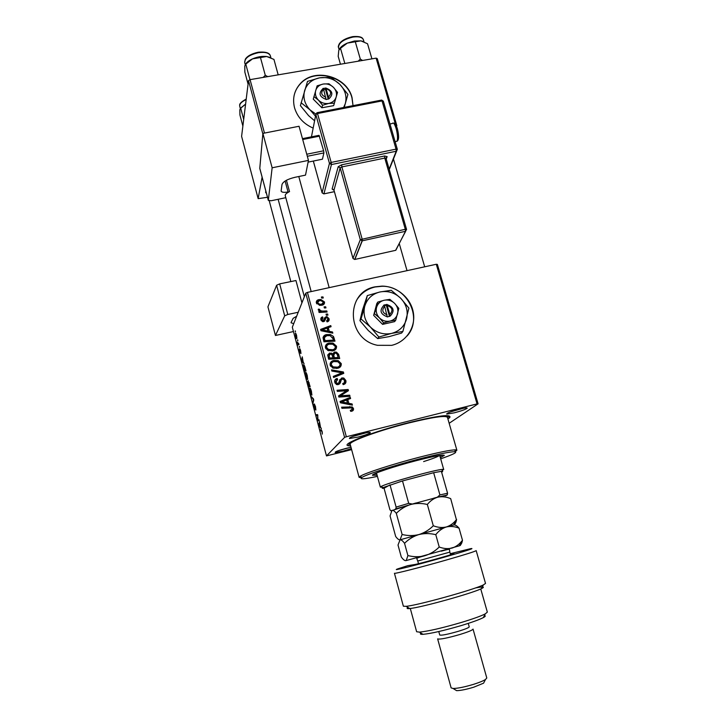 <?xml version="1.0" encoding="UTF-8"?>
<svg xmlns="http://www.w3.org/2000/svg" width="727" height="727" viewBox="0 0 727 727"><rect width="100%" height="100%" fill="white"/><g stroke="black" fill="none" stroke-linecap="round" stroke-linejoin="round"><path stroke-width="1.09" d="M294.117 95.501C295.117 91.148 297.125 87.331 300.16 84.041C314.191 67.575 346.806 76.399 351.95 97.827L353.031 105.651L352.041 97.554C346.897 76.117 314.264 67.293 300.224 83.759C294.181 90.621 292.29 98.636 294.544 107.805C297.416 117.156 303.622 123.926 313.164 128.106M391.644 345.352C406.229 341.999 415.871 327.286 413.354 312.674C410.973 298.052 397.015 286.193 382.057 286.111L375.205 286.82C344.998 291.772 346.452 339.454 377.513 345.307L391.644 345.352M407.093 335.965C423.432 317.99 406.793 285.457 381.948 286.293L375.096 286.992C366.917 288.937 360.683 293.454 356.412 300.542M361.564 433.792C367.807 432.292 370.706 431.965 370.252 432.81C368.553 433.974 364.491 435.4 358.084 437.081L349.442 438.499C349.042 437.654 353.086 436.091 361.564 433.792M352.84 436.427L366.299 432.747M459.555 409.137C465.053 407.811 467.57 407.538 467.116 408.301C465.244 409.555 460.963 411.064 454.257 412.836L446.751 414.081C446.523 413.181 450.795 411.537 459.555 409.137M450.231 411.991L463.044 408.347M351.368 448.65L343.262 451.103L335.183 452.485C334.92 451.785 338.582 450.404 346.17 448.35L350.996 447.278M339.064 450.44L349.923 447.487M350.641 445.969L348.333 445.751C339.8 444.551 374.005 431.265 409.746 422.396C438.717 415.453 452.04 413.872 449.713 417.634L447.914 418.943M437.372 264.419L478.093 403.821L477.057 403.903L436.3 264.264L437.372 264.419M449.159 423.287L478.093 403.821M329.149 343.053L333.021 343.099L336.519 346.188C336.719 348.696 335.52 350.241 332.921 350.832L327.859 350.487L325.414 347.751C325.214 345.161 326.459 343.598 329.149 343.053L328.34 344.489M329.286 331.367L332.512 331.994L332.83 333.166L320.97 330.73L320.607 329.413L330.767 325.596L331.067 326.677L328.286 327.677L329.286 331.367L328.768 332.33M353.449 408.456C353.749 409.928 353.158 410.846 351.704 411.209L350.705 411.355L350.269 410.273L351.214 410.146L352.186 408.692L351.55 407.883L341.917 408.292L341.617 407.175L352.241 406.92L353.449 408.456L352.486 409.565L352.495 410.919M341.835 377.922L343.807 378.049L345.843 380.494C346.325 382.729 345.425 384.11 343.144 384.619L342.717 383.556L344.207 382.902L344.589 380.712L343.298 379.076L341.381 379.503L340.354 382.793L338.373 384.592L336.419 384.456L334.747 382.311C334.356 380.366 335.102 379.094 336.992 378.485L337.637 379.503L336.001 382.048L337.028 383.438L338.846 382.875L339.436 380.712L341.835 377.922L340.936 379.194L341.917 379.103M331.539 369.87L343.38 371.97L343.762 373.369L333.602 377.504L333.302 376.395L342.008 372.851L331.857 371.052L331.539 369.87M333.866 360.456L338.219 360.637L341.245 363.591C341.454 366.108 340.263 367.671 337.655 368.28L333.011 368.126L330.131 365.199C329.922 362.6 331.167 361.019 333.866 360.456L333.011 361.828L333.539 361.719M321.407 296.998L322.97 296.916L323.261 297.979L321.697 298.088L321.407 296.998M346.343 436.763L344.58 437.39L326.487 455.902L292.309 327.223L305.749 293.163L307.421 292.399L346.343 436.763L477.057 403.903M307.421 292.399L436.3 264.264M334.475 352.068L336.428 352.15L338.582 354.313L339.718 358.511L328.659 359.211L327.713 355.03L329.722 353.022L332.693 353.867L334.475 352.068L333.62 353.476L334.138 353.395M348.824 403.349L352.077 403.948L352.404 405.148L340.436 402.794L340.063 401.44L350.296 397.405L350.596 398.514L347.806 399.577L348.824 403.349L348.042 404.294M342.917 395.624L349.696 395.197L349.996 396.306L338.882 397.069L338.573 395.906L346.761 390.69L337.346 391.39L337.046 390.272L348.151 389.499L348.46 390.663L340.3 395.897L342.917 395.624L342.008 396.806L348.751 396.369L349.696 395.197M329.04 318.699C329.413 320.353 328.786 321.398 327.141 321.852L326.577 320.834L328.068 318.862L326.959 317.69L325.905 318.09L323.733 321.625L322.77 321.652L320.934 319.853C320.571 318.335 321.125 317.345 322.597 316.881L323.024 317.926L321.907 319.689L323.27 320.58L324.887 317.508L326.959 316.627L329.04 318.699L328.35 321.325M333.448 336.437L334.993 341.136L323.951 341.799L323.033 337.828C323.406 335.983 324.596 334.902 326.596 334.574L330.421 334.574L333.448 336.437L332.702 337.755M318.862 299.66L320.861 299.497L324.487 301.95C324.715 303.695 323.924 304.767 322.134 305.176L319.78 305.331L316.336 302.859C316.154 301.087 316.999 300.024 318.862 299.66L318.244 301.033M324.088 306.885L325.66 306.803L325.95 307.875L324.387 307.984L324.088 306.885M323.579 311.074L326.786 310.938L327.077 312.019L319.08 312.465L318.789 311.374L320.443 311.292L318.253 309.938L318.335 309.148L319.644 309.302L319.544 309.902L321.534 311.029L323.579 311.074L323.015 312.247M326.06 314.128L327.632 314.046L327.922 315.118L326.359 315.227L326.06 314.128M305.504 372.551C305.849 371.888 306.421 372.869 307.23 375.477L307.675 379.43L306.785 379.176L305.885 376.686L305.44 372.724L305.913 372.46M303.195 362.055L304.077 363.682L301.859 361.464L301.541 360.283L302.25 356.839L303.195 362.055M322.206 431.774L322.315 434.128L322.043 431.893L321.461 430.866L320.289 430.811L320.016 429.802L321.234 429.857L322.206 431.774M314.346 404.03L315.482 406.502L315.872 410.046L314.618 405.003L315.145 409.692L314.091 407.593L313.719 404.285L314.855 408.765L314.491 403.994M311.165 396.479L313.41 398.796L313.746 400.059L312.973 403.294L313.373 399.523L311.165 396.479M309.666 388.2C310.02 387.582 310.602 388.591 311.42 391.226L311.865 395.125L310.947 394.806L310.029 392.289L309.584 388.391L310.047 388.109M295.144 330.976L295.407 331.957L295.362 330.921M344.58 437.39L305.749 293.163M308.094 380.721L310.175 386.619L308.63 386.946L307.53 381.575L308.184 382.293L308.257 380.675M320.443 426.94L321.389 428.776L318.98 425.895L318.662 424.686L319.526 421.778L320.443 426.94M317.981 419.761L318.999 419.779L319.262 420.788L317.617 420.788L317.635 415.617L316.272 415.708L316.009 414.708L317.626 414.644L317.981 419.761M300.615 350.587L300.96 353.486L300.051 349.714L300.451 353.222L299.678 351.695L299.306 349.042L300.16 352.341L299.778 348.76L300.615 350.587M304.822 366.644L305.994 370.897L304.495 371.37L303.441 364.927C303.695 364.336 304.159 364.909 304.822 366.644M295.326 333.466C295.553 332.83 295.971 333.484 296.58 335.42L296.898 338.4C296.671 339.082 296.243 338.418 295.625 336.437L295.725 333.375M297.525 339.927L297.788 340.918L297.743 339.873M298.297 343.735L298.979 344.543L297.943 345.061L297.17 342.072L298.742 343.635M299.26 346.47L299.524 347.47L299.479 346.425M326.487 455.902L351.632 449.64M262.838 133.85L248.507 80.606L250.061 79.643L376.123 58.142L377.268 58.623L396.842 125.671L396.142 125.435M396.551 126.325L396.842 125.671M250.061 79.643L264.474 133.086M395.433 124.272L376.123 58.142M248.507 80.606L241.6 136.349L258.149 198.644L262.111 177.152M258.149 198.644L267.491 197.29M266.482 193.509L265.555 192.219L265.882 191.274M310.165 386.582L308.63 386.946M308.548 385.919L309.02 385.81L307.83 382.438L308.548 385.919M309.166 382.811L308.33 381.766L309.02 385.81M309.202 385.773L309.729 385.664L308.975 382.856M311.928 394.57L310.947 394.806M310.829 393.898L311.592 394.17L311.265 391.371C310.629 389.399 310.175 388.672 309.911 389.199L310.829 393.898M313.246 402.176L312.71 402.304M312.047 397.387L311.447 397.533M321.761 430.439L320.289 430.811M319.489 425.777L318.98 425.895M319.244 424.55L318.662 424.686M319.444 425.731L320.162 426.576L319.435 423.868L319.444 425.731M319.162 420.406L317.617 420.788M317.863 415.544L317.226 415.699M317.808 415.335L316.272 415.708M300.26 349.442L299.778 349.551M302.477 361.319L301.859 361.464M302.014 360.174L301.541 360.283M302.268 361.11L302.932 361.773L302.223 359.111L302.268 361.11M304.404 370.325L305.549 369.961L305.222 368.707C304.504 366.172 303.995 365.245 303.695 365.917L304.404 370.325L305.758 370.007M307.748 378.949L306.785 379.176M306.667 378.249L307.412 378.476L307.085 375.641C306.449 373.687 306.012 372.987 305.749 373.551L306.667 378.249M295.725 336.265L296.652 337.392L295.58 334.429L295.725 336.265M298.788 343.826L297.679 344.08M298.779 343.78L297.897 343.98M322.461 298.034L322.97 296.916M337.492 355.149L337.701 355.712L338.582 354.313M337.701 355.712L338.482 358.584M327.723 354.949L329.722 353.022M328.895 354.431L329.495 354.34M332.13 354.812L333.62 353.476M333.62 354.64L332.921 356.803L333.493 358.902M329.022 355.567L328.322 357.548L328.777 359.202M329.658 358.02L333.102 357.802L331.703 354.358L330.067 354.104L329.149 356.148L329.658 358.02L328.958 359.193M332.393 358.974L333.102 357.802M328.322 357.548L329.149 356.148M334.402 357.72L338.128 357.484L337.228 354.385L335.947 353.204L334.738 353.158L333.775 355.412L334.402 357.72L333.675 358.893M337.392 358.656L338.128 357.484M332.921 356.803L333.775 355.412M340.063 364.2L340.354 364.945L341.245 363.591M340.354 364.945L340.3 366.89M330.167 363.282L333.011 361.828M331.358 363.809L330.503 366.126M336.71 368.462L339.1 366.372M333.157 366.89L337.41 367.171C339.273 366.744 340.127 365.617 339.991 363.809L337.819 361.728L334.047 361.573C332.139 361.982 331.258 363.1 331.376 364.945L333.157 366.89L332.512 367.907M336.556 368.48L337.41 367.171M330.576 366.235L331.376 364.945M341.799 373.151L342.472 373.269L343.38 371.97M342.472 373.269L342.626 373.823M333.529 377.222L341.117 374.151L342.008 372.851M344.653 381.012L344.925 381.748L345.843 380.494M344.925 381.748L344.962 383.847M343.035 384.347L344.207 382.902M340.354 382.793L339.464 384.038L339.873 382.547L341.327 379.585M334.738 380.457L336.992 378.485M336.119 379.758L337.228 378.44M335.938 381.057L335.129 383.247L336.001 382.048M337.192 384.674L338.01 383.511M337.337 384.692L337.964 384.12M339.691 379.748L340.936 379.194M350.532 410.937L351.214 410.146M350.614 411.128L351.277 410.137M341.89 408.201L348.824 407.693L349.769 406.584M348.824 407.693L350.096 407.711M352.231 408.947L352.486 409.565M351.25 404.921L352.077 403.948M340.263 402.158L349.351 398.569L350.296 397.405M347.824 404.248L346.87 400.722L347.806 399.577M343.871 402.34L347.424 403.049L346.606 400.032L341.454 401.995L343.871 402.34L343.089 403.321M346.625 404.012L347.424 403.049M340.772 402.867L341.454 401.995M338.7 396.397L346.761 390.69M338.409 391.317L345.334 390.844M346.715 390.744L348.151 389.499M347.215 390.708L347.397 391.38M339.436 397.033L340.3 395.897M339.863 397.006L342.008 396.806M326.977 321.825L327.295 320.598M325.105 319.68L324.578 321.225M320.807 318.944L321.816 318.481L322.597 316.881M321.897 319.635L321.134 320.398M321.37 320.78L321.907 319.689M322.743 321.643L323.27 320.58M323.188 321.688L323.86 320.334M323.251 321.688L323.433 321.198M324.46 318.69L326.132 316.654M325.332 318.262L325.823 318.199M328.059 319.807L328.222 320.289M331.957 332.984L332.512 331.994M320.916 330.54L321.87 330.185M327.123 328.213L328.222 327.795M329.985 327.068L330.767 325.596M328.286 332.23L327.477 329.222L328.286 327.677M324.378 330.331L327.895 331.058L327.095 328.113L321.988 329.958L324.378 330.331L323.86 331.33M327.368 332.048L327.895 331.058M321.534 330.849L321.988 329.958M333.021 338.7L333.311 339.536L334.156 338.046M333.311 339.536L333.766 341.208M323.07 337.428L325.432 336.174M325.85 335.974L326.596 334.574M324.106 338.064L323.542 339.127L324.069 341.79M324.951 340.618L333.411 340.109L333.03 338.718L330.14 335.656L326.823 335.674L324.333 337.637L324.951 340.618L324.324 341.772M332.748 341.263L333.411 340.109M323.542 339.127L324.333 337.637M335.338 346.852L335.656 347.633L336.519 346.188M335.656 347.633L335.656 349.369M325.396 346.052L328.24 344.534M326.614 346.543L325.805 348.696M332.693 350.887L334.447 348.887M328.44 349.442L332.684 349.732C334.538 349.314 335.392 348.197 335.265 346.397L332.739 344.216L329.331 344.162C327.432 344.562 326.541 345.67 326.668 347.497L328.44 349.442L327.841 350.478M331.921 351.023L332.684 349.732M325.905 348.86L326.668 347.497M323.451 303.032L323.697 303.632L324.487 301.95M323.697 303.632L323.797 304.386M316.245 302.232L317.626 301.478M317.236 302.859L316.618 303.568M322.388 305.113L322.743 303.831M317.308 302.696L319.807 304.25L321.725 304.131L323.524 302.159L320.816 300.624L319.144 300.733L316.79 303.85M321.17 305.331L321.725 304.131M325.114 307.93L325.66 306.803M326.223 312.074L326.786 310.938M319.916 312.419L320.443 311.292M318.98 310.747L319.571 309.466M319.117 310.829L319.544 309.902M327.059 315.182L327.632 314.046M416.898 460.273L421.451 458.737L416.898 460.273M440.353 457.674L444.351 455.356C443.079 454.448 433.71 456.211 416.244 460.664C394.207 466.361 371.379 474.04 372.478 475.285L377.104 475.231M439.953 456.256L442.489 455.093M440.68 458.819C453.357 454.439 458.001 452.067 454.611 451.721C449.64 451.785 437.718 454.239 418.861 459.073C393.543 465.625 366.272 474.467 361.928 477.43C359.011 479.538 364.172 479.193 377.422 476.385M361.428 477.766L359.12 477.366L360.101 476.33C364.527 473.259 392.644 464.117 418.77 457.365C438.227 452.385 450.504 449.877 455.611 449.849L456.892 450.249L455.093 451.749M456.874 450.222L447.45 417.316C445.587 415.281 432.801 417.144 409.11 422.896C379.021 430.384 348.369 441.671 350.187 444.288L350.205 444.342M439.462 455.456C437.99 456.638 432.71 458.682 423.623 461.59M373.951 474.131L376.722 473.813M242.873 126.053L239.928 114.993L239.819 109.768L240.71 108.232L245.59 104.143M243.699 119.437L240.71 108.232M245.599 104.088L240.319 108.35M267.781 76.626L265.282 75.29L263.174 77.407M248.071 84.087L244.854 72.127L244.79 65.957L245.781 64.112L252.56 58.851L266.691 56.506L273.943 59.405L278.187 74.845M265.282 75.29L260.484 57.651M249.979 79.697L245.781 64.112M270.271 57.515L266.691 56.506C262.174 56.015 257.458 56.806 252.56 58.851C249.079 60.423 246.707 62.231 245.444 64.267M363.346 41.53L360.892 40.848L354.403 41.012L347.315 43.102L360.892 40.848L367.544 43.765L371.933 58.86M362.609 60.45L360.31 59.114L355.321 41.884M360.31 59.114L358.184 61.204M344.843 63.476L340.49 48.291L347.315 43.102C343.517 44.792 340.881 46.746 339.427 48.954M340.445 64.23L338.2 56.37L338.773 50.39L340.49 48.291M441.607 472.168L441.798 472.077C442.97 471.487 442.988 471.214 441.825 471.26L433.655 472.714L402.504 480.938L382.72 487.708C381.72 488.29 382.166 488.471 384.056 488.244L389.963 509.845L391.271 510.981M381.939 487.244L380.357 487.126L381.112 486.508C386.255 483.246 437.054 469.16 442.825 469.388L443.724 469.551M415.98 502.984L395.906 508.864L396.115 507.101L390.008 484.864L384.056 488.244M442.779 470.278L442.207 470.551M441.362 471.287L447.578 493.233L447.232 495.005L437.327 497.223L439.917 494.923L433.655 472.714L402.504 480.938L408.701 503.338L412.164 504.011M446.296 495.387L447.232 495.005M437.327 497.223L433.537 498.249M395.906 508.864L395.143 509.191M396.115 507.101L408.701 503.338M439.917 494.923L447.578 493.233M450.367 554.029L453.984 553.692C449.395 555.437 420.097 563.561 415.081 564.479L407.802 565.661L398.142 568.75C388.9 571.967 415.799 565.288 443.67 557.364C466.743 550.739 475.703 547.849 470.533 548.676L450.277 553.701M476.167 550.612C475.276 551.439 464.98 554.674 445.278 560.317C420.306 567.433 393.78 574.166 394.434 573.276L403.367 606.209L406.102 606.327C417.316 605.427 473.668 589.797 483.382 584.899L485.527 583.427L476.176 550.621M484.382 615.578C485.818 615.769 485.472 616.441 483.328 617.605C479.329 619.668 471.95 622.33 461.209 625.583C443.788 630.654 431.066 633.571 423.014 634.326C420.433 634.453 419.761 634.044 421.006 633.09M410.301 608.463L416.635 631.736L419.434 632.126C428.167 631.272 442.061 628.064 461.127 622.521C472.877 618.968 480.929 616.087 485.272 613.87L487.335 612.125L480.756 588.952M468.261 623.384L469.233 626.847C468.988 627.655 465.335 629.146 458.264 631.327C447.668 634.362 441.489 635.589 439.744 635.025L438.781 631.545M459.9 634.498C447.15 638.142 439.735 639.606 437.636 638.888L451.122 687.878L453.094 688.487C457.837 688.405 464.735 686.997 473.777 684.271C479.302 682.517 483.201 680.926 485.482 679.5L486.79 677.991L473.032 629.073C472.768 630.064 468.388 631.872 459.9 634.498M484.391 681.599L483.582 683.171L473.831 687.16C466.325 689.432 460.582 690.595 456.611 690.65L455.047 689.687M475.476 587.943C483.346 586.471 485.327 586.707 481.419 588.643C472.332 593.314 420.233 607.763 409.71 608.535C406.938 608.817 406.384 608.481 408.056 607.518M396.324 513.344C400.359 509.236 405.093 506.301 410.546 504.529C416.026 503.129 421.624 503.111 427.34 504.465C430.311 500.776 433.828 498.331 437.908 497.15C442.071 496.314 446.333 496.805 450.685 498.622L456.392 519.687C453.63 523.267 450.267 525.694 446.305 526.975C442.134 527.929 437.799 527.529 433.292 525.766C429.166 529.91 424.35 532.846 418.861 534.572C413.336 535.917 407.747 535.89 402.122 534.472L396.324 513.344C394.552 511.026 393.107 510.027 391.971 510.345L390.072 515.943L395.67 536.462C397.396 538.852 398.85 539.979 400.041 539.834L399.859 539.907M433.292 525.766L427.34 504.465M402.122 534.472L400.041 539.834C401.222 539.67 402.722 540.833 404.539 543.314C408.601 539.216 413.372 536.308 418.861 534.572L400.041 539.834L398.014 545.041L401.268 556.937C403.022 559.436 404.512 560.671 405.73 560.635L406.475 560.49L405.73 560.635M454.021 524.858C455.238 524.149 456.093 522.34 456.583 519.451M453.757 524.958L418.861 534.572C424.386 533.227 430.03 533.254 435.782 534.672C438.726 530.855 442.234 528.284 446.305 526.975C450.458 526.03 454.702 526.43 459.055 528.166C457.001 525.794 455.229 524.73 453.757 524.958M445.551 495.878C447.768 494.942 445.215 495.36 437.908 497.15L410.546 504.529L391.489 510.699M459.319 545.832L462.481 540.234C461.927 543.269 460.954 545.014 459.564 545.468C460.882 545.205 460.8 545.323 459.319 545.832L406.475 560.49M461.863 540.997C459.2 544.405 455.993 546.749 452.221 548.022C448.077 549.067 443.743 548.731 439.226 547.022C435.082 551.157 430.248 554.074 424.732 555.773C419.17 557.091 413.563 557.018 407.902 555.564L406.293 560.372M407.902 555.564L404.539 543.314M439.226 547.022L435.782 534.672M462.481 540.234L459.055 528.166M299.051 126.262L308.457 160.394L272.143 167.792L262.883 133.395L299.051 126.262M311.174 291.582L285.248 195.645C285.075 194.536 286.256 193.318 288.81 192.01L288.065 191.955C284.093 192.682 281.767 192.391 281.104 191.11L282.003 184.494C283.148 181.541 287.438 179.142 294.889 177.324L305.513 175.125L308.457 160.394M259.866 168.646L268.327 200.307L272.143 167.792M268.327 200.307L271.126 200.761L285.802 197.689M259.784 168.364L262.883 133.395M289.537 191.655L286.447 180.26M302.468 138.648L319.008 135.34L323.633 150.807L323.897 152.915L322.443 159.195L308.121 162.121M319.553 136.14L302.705 139.511M306.758 154.224L323.633 150.807M323.897 152.915L307.33 156.278M276.614 285.266L279.668 283.875L287.792 314.482L284.702 315.818L276.614 285.266L267.927 306.839L275.451 335.474L293.454 331.548M279.668 283.875L295.953 280.531L301.932 302.832M284.702 315.818L275.451 335.474M287.792 314.482L298.206 312.265M293.717 323.651L291.082 322.788L291.163 322.297L293.163 318.326L296.625 316.263M384.683 306.358L387.264 316.954L390.208 316.081C394.934 310.92 393.852 307.076 386.955 304.549L383.911 305.031L384.683 306.358C381.575 310.047 382.366 312.855 387.064 314.791M383.965 305.222C379.212 310.384 380.294 314.228 387.209 316.763M395.742 320.144L398.814 308.375L394.661 303.404L389.863 299.36L384.147 300.242L377.804 302.059L376.786 303.632L373.66 315.354L382.602 324.378L394.625 321.625L395.742 320.144L390.026 321.089C393.934 320.044 396.469 317.617 397.605 313.81C398.469 309.92 397.487 306.449 394.661 303.404C391.635 300.551 388.136 299.497 384.147 300.242C380.239 301.26 377.704 303.677 376.531 307.485L373.66 315.354M377.804 302.059L376.531 307.485C375.641 311.383 376.622 314.864 379.458 317.926L383.656 322.906L382.602 324.378M374.659 313.837L379.458 317.926C382.502 320.807 386.028 321.852 390.026 321.089L383.656 322.906M361.001 318.971L370.516 327.141C376.577 332.866 383.592 334.956 391.553 333.411C399.332 331.303 404.348 326.468 406.584 318.889C408.283 311.165 406.329 304.295 400.722 298.27C394.734 292.618 387.791 290.518 379.894 291.981C372.124 293.981 367.071 298.77 364.718 306.34C362.927 314.091 364.854 321.025 370.516 327.141L378.876 337.019L377.704 338.609L368.253 330.467L359.938 320.671L362.537 309.902L367.308 295.589L364.718 306.34L361.001 318.971L359.938 320.671M378.876 337.019L391.553 333.411L402.885 331.457L408.91 308.112L400.722 298.27L391.217 290.282L379.894 291.981L367.308 295.589M402.885 331.457L401.568 333.084L389.045 336.646L377.704 338.609M390.208 316.081L386.955 304.549M390.063 314.109C393.162 310.42 392.371 307.612 387.682 305.685M389.49 316.445L386.328 305.204L384.256 305.676M386.328 305.204L386.9 304.359M323.588 89.357L326.069 99.526L328.94 98.836C333.62 94.246 332.612 90.666 325.914 88.103L322.942 88.44L323.588 89.357C320.507 92.638 321.243 95.255 325.805 97.209M322.997 88.612C318.299 93.192 319.298 96.773 326.014 99.354M334.393 103.125L337.528 92.402L333.448 87.322L328.922 83.778L323.233 84.032L317.126 85.831L313.255 99.136L321.87 107.769L333.62 105.66L334.393 103.125L328.704 103.434C332.53 102.616 335.029 100.471 336.183 97C337.083 93.456 336.165 90.23 333.448 87.322C330.531 84.586 327.132 83.487 323.233 84.032C319.417 84.832 316.908 86.958 315.718 90.43C314.809 93.983 315.718 97.227 318.444 100.153L322.57 105.233L321.87 107.769M313.919 96.564L318.444 100.153C321.379 102.907 324.796 103.997 328.704 103.434L322.57 105.233M343.635 107.487L345.325 103.561C347.07 96.509 345.252 90.103 339.854 84.359C334.093 78.934 327.341 76.762 319.626 77.825C312.028 79.397 307.039 83.623 304.658 90.511C302.814 97.591 304.613 104.052 310.047 109.886L316.027 114.212M344.207 107.378L347.924 94.41L339.854 84.359L330.885 77.353L319.626 77.825L307.503 81.397L300.396 105.615L308.575 115.629L314.6 120.8M301.078 102.716L310.047 109.886L315.509 116.175M328.94 98.836L325.914 88.103M328.731 96.691C331.803 93.401 331.067 90.784 326.523 88.839M328.24 99.145L325.478 89.33L323.679 89.648M325.478 89.33L325.869 87.922M313.719 400.195L313.155 400.332M313.455 398.959L312.919 399.087M338.464 375.168L339.345 373.878M339.873 382.547L340.763 381.293M341.281 394.679L342.19 393.489M343.926 392.953L344.834 391.753M324.669 320.871L325.46 319.28M323.733 340.527L324.524 339.046M246.153 99.581C241.555 101.707 239.41 103.925 239.719 106.224C240.074 105.36 237.593 103.861 246.217 99.063M270.917 57.796L270.38 55.843C269.117 52.871 265.146 51.817 258.448 52.671C249.352 54.779 244.763 58.051 244.672 62.504L245.335 59.196C247.253 56.061 251.533 53.734 258.185 52.235M363.991 41.802L363.418 39.812C362.319 37.195 358.829 36.286 352.949 37.068C343.507 39.349 338.682 42.802 338.482 47.437L339.082 49.527M441.271 551.193L445.551 550.03C448.441 549.239 449.759 549.185 449.522 549.848L449.831 552.12L417.761 561.017L418.507 563.689M395.679 141.547L397.024 141.274C397.923 138.566 397.614 134.304 396.115 128.47C394.607 123.781 393.325 122.127 392.271 123.517L389.963 123.981M389.181 169.055L396.224 151.243L331.43 164.556L323.942 193.855L334.375 191.655M386.001 158.15L387.146 156.623L384.583 155.987L341.635 164.82L338.2 166.701L332.112 189.011L333.657 189.656M387.146 156.623L386.264 158.94M285.111 181.041L288.065 191.955M313.337 161.049L322.097 192.764L329.458 163.384L315.827 114.539L317.517 113.539L331.176 162.43L396.051 149.135L382.029 100.917L317.517 113.539L316.981 112.703L315.827 114.539L311.447 136.849M353.031 258.494L354.658 259.475L362.082 240.855L360.31 239.656L340.163 167.864L333.975 190.11L352.977 258.339L360.31 239.656L405.312 229.278L384.774 158.077L341.881 166.928L362.064 238.792L362.291 240.81L354.849 259.448L395.815 250.288L405.475 231.304L362.291 240.81L405.475 231.304L406.575 229.468L386.055 158.395M405.666 231.25L395.633 250.324M354.694 259.466L352.968 258.421L333.975 190.11L332.112 189.011M405.312 229.278L405.484 231.286L406.593 229.35L405.312 229.278M334.02 190.301L332.548 189.383L333.729 189.62M384.583 155.987L384.774 158.077L386.064 158.25L386.846 156.714L386.155 158.55M338.2 166.701L340.163 167.864L341.881 166.928L341.635 164.82M396.224 151.243L397.333 149.308L396.051 149.135L396.224 151.243M323.788 193.909L322.097 192.764L323.933 193.873L334.375 191.683M317.154 112.667L381.402 100.108L383.311 101.326M331.43 164.556L331.176 162.43L329.458 163.384L331.43 164.556M322.17 192.955L313.31 161.058M369.461 432.338L370.252 432.81M466.352 407.874L467.116 408.301M446.169 415.599L449.713 417.634M304.34 296.716L278.141 199.289M330.458 365.563L330.621 366.154L330.458 365.563M350.241 442.298L348.333 445.751M265.964 191.574L265.555 192.219M335.52 451.885L335.183 452.485M447.15 413.345L446.751 414.081M349.878 437.709L349.442 438.499M309.584 388.391L310.193 388.245M303.377 365.09L303.995 364.945M305.44 372.724L306.04 372.587M295.298 333.557L295.789 333.439M331.503 353.058L330.912 354.058M336.428 352.15L335.801 353.168M338.219 360.637L337.564 361.646M333.602 367.08L332.957 368.107M337.028 383.438L336.337 384.419M343.807 378.049L343.126 379.012M352.241 406.92L351.45 407.829M322.861 320.589L322.388 321.552M326.959 316.627L326.405 317.744M330.421 334.574L329.858 335.601M333.021 343.099L332.421 344.135M329.149 349.723L328.549 350.759M320.861 299.497L320.371 300.596M319.807 304.25L319.344 305.267M321.534 311.029L320.898 312.365M361.928 477.43L360.101 476.33M359.12 477.366L350.187 444.288M351.314 442.752L351.068 441.843M445.678 416.535L445.415 415.626M454.611 451.721L455.611 449.849M239.719 106.224L240.292 108.368M290.827 281.585L269.254 200.906M298.788 176.516L329.167 287.656M244.672 62.504L245.217 64.521M258.267 52.226C269.444 51.208 269.944 55.098 270.226 55.397M424.686 266.8L393.425 158.959M407.029 270.662L399.305 243.736M363.282 39.44C362.691 38.767 362.573 35.814 352.731 36.632M338.482 47.437C338.091 46.91 338.355 45.719 339.264 43.884C341.526 40.567 345.979 38.158 352.613 36.65M441.825 471.26L442.825 469.388M382.92 487.59L381.112 486.508M443.715 469.542L439.717 455.42M380.357 487.126L376.495 472.977M446.878 495.06L447.441 493.996M423.014 634.326L419.434 632.126M456.611 690.65L453.094 688.487M483.582 683.171L485.482 679.5M483.328 617.605L485.272 613.87M481.419 588.643L483.382 584.899M409.71 608.535L406.102 606.327M453.603 524.976L456.392 519.687M450.586 554.801L449.831 552.12M424.877 555.737C418.816 557.255 416.153 558.309 416.898 558.899L417.761 561.017M395.106 141.656L397.024 141.274C398.987 140.075 399.105 135.876 397.369 128.67C396.015 124.644 394.734 122.818 393.534 123.181M268.336 200.443L259.803 168.51M381.63 100.062L383.32 101.153L397.333 149.308L389.29 169.418"/></g></svg>

